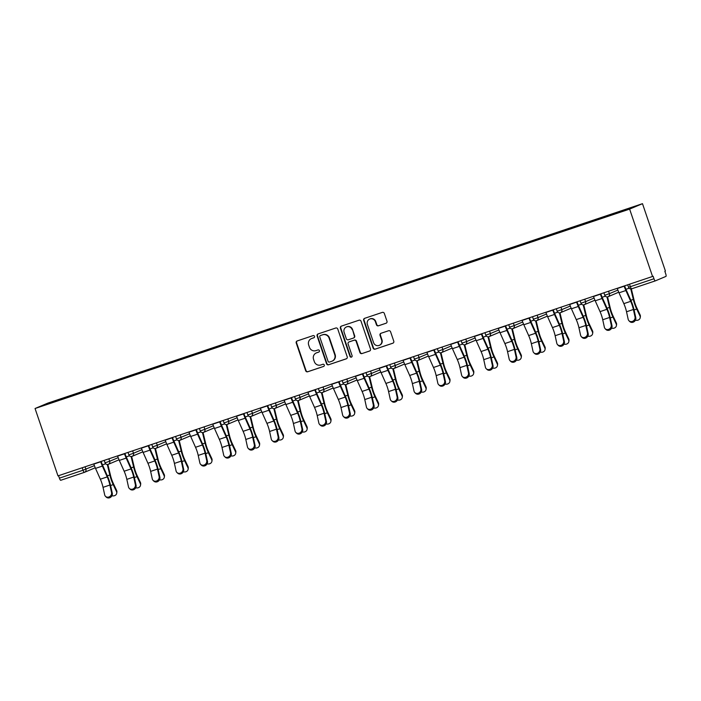<?xml version="1.0" encoding="UTF-8"?>
<svg xmlns="http://www.w3.org/2000/svg" width="701" height="701" viewBox="0 0 701 701"><rect width="100%" height="100%" fill="white"/><g stroke="black" fill="none" stroke-linecap="round" stroke-linejoin="round"><path stroke-width="1.05" d="M314.521 336.34A1.139 1.104 -112.9 0 0 313.102 335.613L297.198 340.949A1.63 1.577 -112.9 0 0 296.225 342.991L305.671 370.741A1.63 1.577 -112.9 0 0 307.686 371.775L323.599 366.439A1.139 1.104 -112.9 0 0 324.283 365.011A1.139 1.104 -112.9 0 0 322.863 364.283L320.804 364.976A5.214 5.056 -112.9 0 1 314.337 361.646L313.549 359.333A5.214 5.056 -112.9 0 1 316.659 352.796L318.718 352.104A1.139 1.104 -112.9 0 0 319.402 350.675A1.139 1.104 -112.9 0 0 317.982 349.948L315.923 350.64A5.214 5.056 -112.9 0 1 309.456 347.31L308.668 344.997A5.214 5.056 -112.9 0 1 311.779 338.46L313.838 337.768A1.139 1.104 -112.9 0 0 314.521 336.34M386.006 323.266A1.63 1.577 -112.9 0 0 386.978 321.224L384.332 313.443A1.63 1.577 -112.9 0 0 382.308 312.401L364.643 318.324A1.63 1.577 -112.9 0 0 363.67 320.366L373.116 348.117A1.63 1.577 -112.9 0 0 375.14 349.159L392.805 343.227A1.63 1.577 -112.9 0 0 393.778 341.185L390.58 331.783A1.63 1.577 -112.9 0 0 388.556 330.749L380.993 333.282A1.63 1.577 -112.9 0 0 380.021 335.323L381.607 339.985A4.355 4.224 -112.9 0 1 379.294 345.348A4.355 4.224 -112.9 0 1 373.598 342.675L367.377 324.405A4.355 4.224 -112.9 0 1 369.69 319.051A4.355 4.224 -112.9 0 1 375.394 321.724L376.428 324.765A1.63 1.577 -112.9 0 0 378.452 325.807L386.225 323.179M652.552 276.474L57.981 475.883L35.05 408.508L629.621 209.1L652.552 276.474L653.113 276.238L653.972 278.753A2.489 0.605 71.5 0 0 655.33 280.873A2.489 0.605 71.5 0 0 655.339 280.873L665.95 276.396A2.489 0.605 71.5 0 0 665.713 273.802L664.855 271.287L665.415 271.05L642.484 203.676L629.621 209.1M337.768 329.058A1.63 1.577 -112.9 0 0 335.744 328.015L318.079 333.939A1.63 1.577 -112.9 0 0 317.106 335.989L326.552 363.731A1.63 1.577 -112.9 0 0 328.576 364.774L346.241 358.851A1.63 1.577 -112.9 0 0 347.214 356.8L337.768 329.058M341.361 326.131L359.026 320.208A1.63 1.577 -112.9 0 1 361.05 321.251L370.496 348.993A1.63 1.577 -112.9 0 1 369.523 351.043L361.961 353.576A1.63 1.577 -112.9 0 1 359.937 352.533L356.108 341.282A1.63 1.577 -112.9 0 0 354.093 340.239L349.072 341.922A1.63 1.577 -112.9 0 0 348.099 343.972L352.086 355.687A1.139 1.104 -112.9 0 1 351.481 357.089A1.139 1.104 -112.9 0 1 349.992 356.388L340.388 328.182A1.63 1.577 -112.9 0 1 341.361 326.131M642.484 203.676L47.913 403.084L35.05 408.508M597.725 219.606L597.506 218.949L596.525 219.36L596.586 219.991M597.506 218.949L635.807 206.19L603.517 217.669L65.535 398.089L41.727 405.993L73.035 394.926L73.097 395.557M74.236 395.171L74.017 394.514L73.035 394.926M74.017 394.514L96.834 386.943L96.896 387.574M98.035 387.197L97.807 386.54L96.834 386.943M97.807 386.54L120.625 378.969L120.686 379.6M121.825 379.215L121.606 378.558L120.625 378.969M121.606 378.558L144.424 370.987L144.485 371.618M145.624 371.232L145.396 370.575L144.424 370.987M145.396 370.575L168.222 363.004L168.275 363.635M169.414 363.249L169.195 362.592L168.222 363.004M169.195 362.592L192.013 355.03L192.074 355.652M193.213 355.276L192.985 354.618L192.013 355.03M192.985 354.618L215.812 347.048L215.864 347.678M217.003 347.293L216.784 346.636L215.812 347.048M216.784 346.636L239.602 339.065L239.663 339.696M240.802 339.31L240.574 338.653L239.602 339.065M240.574 338.653L263.401 331.082L263.453 331.713M264.601 331.336L264.373 330.67L263.401 331.082M264.373 330.67L287.191 323.108L287.252 323.731M288.391 323.354L288.172 322.697L287.191 323.108M288.172 322.697L310.99 315.126L311.042 315.757M312.19 315.371L311.963 314.714L310.99 315.126M311.963 314.714L334.78 307.143L334.841 307.774M335.981 307.389L335.761 306.731L334.78 307.143M335.761 306.731L358.579 299.161L358.64 299.791M359.779 299.415L359.552 298.757L358.579 299.161M359.552 298.757L382.369 291.187L382.431 291.818M383.57 291.432L383.351 290.775L382.369 291.187M383.351 290.775L406.168 283.204L406.23 283.835M407.369 283.449L407.141 282.792L406.168 283.204M407.141 282.792L429.967 275.221L430.02 275.852M431.159 275.467L430.94 274.81L429.967 275.221M430.94 274.81L453.757 267.247L453.819 267.87M454.958 267.493L454.73 266.836L453.757 267.247M454.73 266.836L477.556 259.265L477.609 259.896M478.748 259.51L478.529 258.853L477.556 259.265M478.529 258.853L501.346 251.282L501.408 251.913M502.547 251.528L502.319 250.87L501.346 251.282M502.319 250.87L525.145 243.3L525.198 243.93M526.346 243.545L526.118 242.888L525.145 243.3M526.118 242.888L548.936 235.326L548.997 235.948M550.136 235.571L549.917 234.914L548.936 235.326M549.917 234.914L572.735 227.343L572.787 227.974M573.935 227.588L573.707 226.931L572.735 227.343M573.707 226.931L596.525 219.36M587.228 222.48L587.272 223.032M563.429 230.463L563.481 231.006M539.63 238.445L539.682 238.988M515.84 246.419L515.892 246.971M492.041 254.402L492.093 254.954M468.25 262.384L468.303 262.928M444.452 270.367L444.504 270.91M420.661 278.341L420.705 278.893M396.862 286.323L396.915 286.875M373.072 294.306L373.116 294.849M349.273 302.289L349.326 302.832M325.483 310.263L325.527 310.815M301.684 318.245L301.737 318.789M277.885 326.228L277.938 326.771M254.095 334.202L254.148 334.754M230.296 342.184L230.349 342.736M206.506 350.167L206.558 350.71M182.707 358.15L182.759 358.693M158.917 366.124L158.961 366.676M135.118 374.106L135.17 374.658M111.328 382.089L111.371 382.632M87.529 390.071L87.581 390.615M58.56 475.69L59.401 478.152L83.042 470.222L82.201 467.76M95.021 467.865A2.489 2.41 -112.9 0 0 95.187 467.804L84.576 472.281A2.489 2.41 -112.9 0 1 84.409 472.343A2.489 0.605 -108.5 0 1 84.4 472.351L60.768 480.273A2.489 0.605 -108.5 0 1 60.759 480.281A2.489 0.605 -108.5 0 1 59.401 478.152M48.255 403.241L48.79 403.627M611.018 214.506L611.07 215.049M314.066 337.663L312.155 338.303A5.214 5.056 -112.9 0 0 311.805 338.434L311.428 338.592M317.036 352.638L316.659 352.796A5.214 5.056 -112.9 0 1 317.036 352.638L318.946 351.998M297.285 340.914A1.63 1.577 -112.9 0 0 296.593 342.833L306.039 370.584A1.63 1.577 -112.9 0 0 308.063 371.618L323.827 366.334M318.175 333.913A1.63 1.577 -112.9 0 0 317.483 335.832L326.929 363.574A1.63 1.577 -112.9 0 0 328.953 364.616L346.522 358.719M320.462 335.551A1.139 1.104 -112.9 0 0 319.779 336.979L328.077 361.33A1.139 1.104 -112.9 0 0 329.488 362.058L331.661 361.33A5.214 5.056 -112.9 0 0 334.771 354.794L329.102 338.145A5.214 5.056 -112.9 0 0 322.635 334.824L320.839 335.393A1.139 1.104 -112.9 0 0 320.69 335.455M332.002 361.199L332.379 361.041A5.214 5.056 -112.9 0 0 335.148 354.636L334.771 354.794M320.839 335.393L323.012 334.657A5.214 5.056 -112.9 0 1 329.479 337.987L335.148 354.636M369.804 350.912L361.961 353.576M349.238 341.86A1.63 1.577 -112.9 0 1 349.449 341.764L354.461 340.081A1.63 1.577 -112.9 0 1 356.485 341.124L360.314 352.375A1.63 1.577 -112.9 0 0 362.338 353.418M341.457 326.105A1.63 1.577 -112.9 0 0 340.765 328.015L350.369 356.231A1.139 1.104 -112.9 0 0 351.665 356.993M352.139 329.601A4.355 4.224 -112.9 0 0 346.434 326.938A4.355 4.224 -112.9 0 0 344.13 332.292L346.32 338.732A1.63 1.577 -112.9 0 0 348.336 339.766L353.357 338.084A1.63 1.577 -112.9 0 0 354.329 336.042L352.507 329.444A4.355 4.224 -112.9 0 0 346.811 326.78L346.434 326.938M353.725 337.926A1.63 1.577 -112.9 0 0 354.697 335.884L354.329 336.042M352.507 329.444L354.697 335.884M369.69 319.051L370.067 318.894A4.355 4.224 -112.9 0 1 375.762 321.566L376.805 324.607A1.63 1.577 -112.9 0 0 378.82 325.65L386.286 323.143M379.294 345.348L379.67 345.19A4.355 4.224 -112.9 0 0 381.984 339.827L381.607 339.985M381.09 333.247A1.63 1.577 -112.9 0 0 380.398 335.166L381.984 339.827M364.739 318.298A1.63 1.577 -112.9 0 0 364.047 320.208L373.493 347.959A1.63 1.577 -112.9 0 0 375.517 349.002L393.086 343.104M111.941 495.73A3.733 3.251 -171.9 0 0 116.734 493.18A3.733 3.251 -171.9 0 0 116.471 491.497L116.62 490.455L113.369 483.585A11.12 2.716 -108.5 0 1 111.625 479.247A11.12 2.716 -108.5 0 1 110.53 475.506L107.858 464.456M107.288 464.491L109.829 474.98A13.275 3.251 71.5 0 0 111.135 479.458A13.275 3.251 71.5 0 0 113.22 484.628L116.471 491.497M116.62 490.455A3.733 3.251 8.1 0 1 116.883 492.137L116.734 493.18M93.768 463.878L93.838 464.071A13.275 3.251 -108.5 0 0 95.52 468.391L100.348 479.204A11.12 2.716 71.5 0 1 101.759 482.823A11.12 2.716 71.5 0 1 103.038 487.344L104.694 494.897A3.733 3.312 -47.5 0 0 111.555 492.593L109.899 485.039A11.12 2.716 71.5 0 0 108.629 480.518A11.12 2.716 71.5 0 0 107.218 476.908L102.39 466.086A13.275 3.251 -108.5 0 1 100.699 461.775L100.637 461.573M101.137 461.407L101.189 461.565A11.12 2.716 71.5 0 0 102.6 465.184L107.428 475.997A13.275 3.251 -108.5 0 1 109.111 480.308A13.275 3.251 -108.5 0 1 110.635 485.714L112.291 493.267A3.733 3.312 132.5 0 1 106.333 497.167L105.606 496.501M135.731 487.756A3.733 3.251 -171.9 0 0 140.533 485.197A3.733 3.251 -171.9 0 0 140.261 483.524L140.419 482.472L137.159 475.602A11.12 2.716 -108.5 0 1 135.424 471.274A11.12 2.716 -108.5 0 1 134.329 467.523L131.648 456.474M131.087 456.517L133.628 467.006A13.275 3.251 71.5 0 0 134.934 471.475A13.275 3.251 71.5 0 0 137.01 476.645L140.261 483.524M140.419 482.472A3.733 3.251 8.1 0 1 140.682 484.154L140.533 485.197M159.53 479.773A3.733 3.251 -171.9 0 0 164.323 477.223A3.733 3.251 -171.9 0 0 164.06 475.541L164.209 474.498L160.958 467.62A11.12 2.716 -108.5 0 1 159.215 463.291A11.12 2.716 -108.5 0 1 158.119 459.541L155.447 448.491M154.877 448.535L157.418 459.024A13.275 3.251 71.5 0 0 158.724 463.492A13.275 3.251 71.5 0 0 160.809 468.662L164.06 475.541M164.209 474.498A3.733 3.251 8.1 0 1 164.472 476.172L164.323 477.223M183.32 471.791A3.733 3.251 -171.9 0 0 188.122 469.241A3.733 3.251 -171.9 0 0 187.859 467.558L188.008 466.515L184.749 459.637A11.12 2.716 -108.5 0 1 183.014 455.308A11.12 2.716 -108.5 0 1 181.918 451.567L179.237 440.517M178.676 440.552L181.217 451.041A13.275 3.251 71.5 0 0 182.523 455.519A13.275 3.251 71.5 0 0 184.6 460.688L187.859 467.558M188.008 466.515A3.733 3.251 8.1 0 1 188.271 468.198L188.122 469.241M207.119 463.808A3.733 3.251 -171.9 0 0 211.912 461.258A3.733 3.251 -171.9 0 0 211.649 459.584L211.798 458.533L208.547 451.663A11.12 2.716 -108.5 0 1 206.804 447.326A11.12 2.716 -108.5 0 1 205.708 443.584L203.036 432.535M202.475 432.57L205.007 443.058A13.275 3.251 71.5 0 0 206.322 447.536A13.275 3.251 71.5 0 0 208.399 452.706L211.649 459.584M211.798 458.533A3.733 3.251 8.1 0 1 212.061 460.215L211.912 461.258M230.918 455.834A3.733 3.251 -171.9 0 0 235.711 453.284A3.733 3.251 -171.9 0 0 235.448 451.602L235.597 450.55L232.338 443.68A11.12 2.716 -108.5 0 1 230.603 439.352A11.12 2.716 -108.5 0 1 229.507 435.601L226.835 424.552M226.265 424.596L228.806 435.084A13.275 3.251 71.5 0 0 230.112 439.553A13.275 3.251 71.5 0 0 232.189 444.723L235.448 451.602M235.597 450.55A3.733 3.251 8.1 0 1 235.86 452.233L235.711 453.284M117.566 455.895L117.628 456.097A13.275 3.251 -108.5 0 0 119.319 460.408L124.147 471.221A11.12 2.716 71.5 0 1 125.558 474.84A11.12 2.716 71.5 0 1 126.828 479.361L128.485 486.915A3.733 3.312 -47.5 0 0 135.354 484.61L133.698 477.066A11.12 2.716 71.5 0 0 132.419 472.535A11.12 2.716 71.5 0 0 131.008 468.925L126.18 458.103A13.275 3.251 -108.5 0 1 124.498 453.792L124.427 453.6M124.927 453.424L124.98 453.591A11.12 2.716 71.5 0 0 126.39 457.201L131.218 468.014A13.275 3.251 -108.5 0 1 132.91 472.334A13.275 3.251 -108.5 0 1 134.426 477.74L136.082 485.285A3.733 3.312 132.5 0 1 130.132 489.193L129.396 488.518M141.357 447.921L141.427 448.114A13.275 3.251 -108.5 0 0 143.109 452.425L147.937 463.247A11.12 2.716 71.5 0 1 149.348 466.857A11.12 2.716 71.5 0 1 150.627 471.387L152.283 478.932A3.733 3.312 -47.5 0 0 159.145 476.627L157.488 469.083A11.12 2.716 71.5 0 0 156.218 464.553A11.12 2.716 71.5 0 0 154.807 460.943L149.979 450.13A13.275 3.251 -108.5 0 1 148.288 445.81L148.226 445.617M148.726 445.45L148.778 445.608A11.12 2.716 71.5 0 0 150.189 449.218L155.017 460.04A13.275 3.251 -108.5 0 1 156.7 464.351A13.275 3.251 -108.5 0 1 158.224 469.758L159.881 477.302A3.733 3.312 132.5 0 1 153.931 481.21L153.195 480.535M165.156 439.939L165.226 440.132A13.275 3.251 -108.5 0 0 166.908 444.452L171.736 455.264A11.12 2.716 71.5 0 1 173.147 458.875A11.12 2.716 71.5 0 1 174.418 463.405L176.074 470.949A3.733 3.312 -47.5 0 0 182.943 468.654L181.287 461.1A11.12 2.716 71.5 0 0 180.008 456.579A11.12 2.716 71.5 0 0 178.597 452.96L173.769 442.147A13.275 3.251 -108.5 0 1 172.087 437.836L172.017 437.634M172.516 437.468L172.569 437.626A11.12 2.716 71.5 0 0 173.988 441.236L178.816 452.057A13.275 3.251 -108.5 0 1 180.499 456.369A13.275 3.251 -108.5 0 1 182.023 461.775L183.671 469.328A3.733 3.312 132.5 0 1 177.721 473.228L176.985 472.553M188.946 431.956L189.016 432.158A13.275 3.251 -108.5 0 0 190.698 436.469L195.526 447.282A11.12 2.716 71.5 0 1 196.937 450.901A11.12 2.716 71.5 0 1 198.217 455.422L199.873 462.975A3.733 3.312 -47.5 0 0 206.734 460.671L205.078 453.126A11.12 2.716 71.5 0 0 203.807 448.596A11.12 2.716 71.5 0 0 202.396 444.986L197.568 434.164A13.275 3.251 -108.5 0 1 195.877 429.853L195.816 429.652M196.315 429.485L196.368 429.643A11.12 2.716 71.5 0 0 197.778 433.262L202.607 444.075A13.275 3.251 -108.5 0 1 204.289 448.386A13.275 3.251 -108.5 0 1 205.814 453.792L207.47 461.346A3.733 3.312 132.5 0 1 201.52 465.245L200.784 464.579M212.745 423.974L212.815 424.175A13.275 3.251 -108.5 0 0 214.497 428.486L219.325 439.308A11.12 2.716 71.5 0 1 220.736 442.918A11.12 2.716 71.5 0 1 222.007 447.448L223.663 454.993A3.733 3.312 -47.5 0 0 230.533 452.688L228.876 445.144A11.12 2.716 71.5 0 0 227.597 440.614A11.12 2.716 71.5 0 0 226.186 437.003L221.358 426.182A13.275 3.251 -108.5 0 1 219.676 421.871L219.606 421.678M220.105 421.511L220.167 421.669A11.12 2.716 71.5 0 0 221.577 425.279L226.405 436.092A13.275 3.251 -108.5 0 1 228.088 440.412A13.275 3.251 -108.5 0 1 229.613 445.818L231.269 453.363A3.733 3.312 132.5 0 1 225.31 457.271L224.574 456.596M254.708 447.851A3.733 3.251 -171.9 0 0 259.501 445.301A3.733 3.251 -171.9 0 0 259.239 443.619L259.388 442.576L256.137 435.698A11.12 2.716 -108.5 0 1 254.393 431.369A11.12 2.716 -108.5 0 1 253.298 427.619L250.625 416.578M250.064 416.613L252.605 427.102A13.275 3.251 71.5 0 0 253.911 431.579A13.275 3.251 71.5 0 0 255.988 436.749L259.239 443.619M259.388 442.576A3.733 3.251 8.1 0 1 259.65 444.25L259.501 445.301M236.544 416L236.605 416.192A13.275 3.251 -108.5 0 0 238.287 420.504L243.116 431.325A11.12 2.716 71.5 0 1 244.535 434.935A11.12 2.716 71.5 0 1 245.806 439.466L247.462 447.01A3.733 3.312 -47.5 0 0 254.323 444.714L252.667 437.161A11.12 2.716 71.5 0 0 251.396 432.631A11.12 2.716 71.5 0 0 249.985 429.021L245.157 418.208A13.275 3.251 -108.5 0 1 243.466 413.888L243.405 413.695M243.904 413.529L243.957 413.686A11.12 2.716 71.5 0 0 245.368 417.297L250.196 428.118A13.275 3.251 -108.5 0 1 251.887 432.429A13.275 3.251 -108.5 0 1 253.403 437.836L255.059 445.38A3.733 3.312 132.5 0 1 249.109 449.288L248.373 448.614M278.507 439.869A3.733 3.251 -171.9 0 0 283.3 437.319A3.733 3.251 -171.9 0 0 283.038 435.636L283.186 434.594L279.936 427.715A11.12 2.716 -108.5 0 1 278.192 423.386A11.12 2.716 -108.5 0 1 277.097 419.645L274.424 408.595M273.854 408.63L276.396 419.119A13.275 3.251 71.5 0 0 277.701 423.597A13.275 3.251 71.5 0 0 279.778 428.767L283.038 435.636M283.186 434.594A3.733 3.251 8.1 0 1 283.449 436.276L283.3 437.319M260.334 408.017L260.404 408.21A13.275 3.251 -108.5 0 0 262.086 412.53L266.915 423.343A11.12 2.716 71.5 0 1 268.325 426.953A11.12 2.716 71.5 0 1 269.605 431.483L271.252 439.036A3.733 3.312 -47.5 0 0 278.122 436.732L276.466 429.178A11.12 2.716 71.5 0 0 275.186 424.657A11.12 2.716 71.5 0 0 273.776 421.038L268.947 410.225A13.275 3.251 -108.5 0 1 267.265 405.914L267.195 405.713M267.694 405.546L267.756 405.704A11.12 2.716 71.5 0 0 269.166 409.314L273.995 420.136A13.275 3.251 -108.5 0 1 275.677 424.447A13.275 3.251 -108.5 0 1 277.202 429.853L278.858 437.406A3.733 3.312 132.5 0 1 272.899 441.306L272.163 440.631M302.297 431.886A3.733 3.251 -171.9 0 0 307.091 429.336A3.733 3.251 -171.9 0 0 306.828 427.663L306.977 426.611L303.726 419.741A11.12 2.716 -108.5 0 1 301.982 415.413A11.12 2.716 -108.5 0 1 300.887 411.662L298.214 400.613M297.653 400.657L300.194 411.136A13.275 3.251 71.5 0 0 301.5 415.614A13.275 3.251 71.5 0 0 303.577 420.784L306.828 427.663M306.977 426.611A3.733 3.251 8.1 0 1 307.24 428.293L307.091 429.336M284.133 400.034L284.194 400.236A13.275 3.251 -108.5 0 0 285.885 404.547L290.713 415.36A11.12 2.716 71.5 0 1 292.124 418.979A11.12 2.716 71.5 0 1 293.395 423.5L295.051 431.054A3.733 3.312 -47.5 0 0 301.912 428.749L300.256 421.205A11.12 2.716 71.5 0 0 298.985 416.674A11.12 2.716 71.5 0 0 297.575 413.064L292.746 402.243A13.275 3.251 -108.5 0 1 291.064 397.931L290.994 397.73M291.493 397.563L291.546 397.721A11.12 2.716 71.5 0 0 292.957 401.34L297.785 412.153A13.275 3.251 -108.5 0 1 299.476 416.473A13.275 3.251 -108.5 0 1 300.992 421.871L302.648 429.424A3.733 3.312 132.5 0 1 296.698 433.323L295.962 432.657M326.096 423.912A3.733 3.251 -171.9 0 0 330.89 421.362A3.733 3.251 -171.9 0 0 330.627 419.68L330.776 418.637L327.525 411.759A11.12 2.716 -108.5 0 1 325.781 407.43A11.12 2.716 -108.5 0 1 324.686 403.68L322.013 392.63M321.444 392.674L323.985 403.163A13.275 3.251 71.5 0 0 325.29 407.631A13.275 3.251 71.5 0 0 327.376 412.801L330.627 419.68M330.776 418.637A3.733 3.251 8.1 0 1 331.038 420.311L330.89 421.362M307.923 392.052L307.993 392.253A13.275 3.251 -108.5 0 0 309.676 396.564L314.504 407.386A11.12 2.716 71.5 0 1 315.914 410.996A11.12 2.716 71.5 0 1 317.194 415.527L318.85 423.071A3.733 3.312 -47.5 0 0 325.711 420.766L324.055 413.222A11.12 2.716 71.5 0 0 322.784 408.692A11.12 2.716 71.5 0 0 321.365 405.082L316.537 394.269A13.275 3.251 -108.5 0 1 314.854 389.949L314.784 389.756M315.292 389.59L315.345 389.747A11.12 2.716 71.5 0 0 316.756 393.357L321.584 404.17A13.275 3.251 -108.5 0 1 323.266 408.49A13.275 3.251 -108.5 0 1 324.791 413.897L326.447 421.441A3.733 3.312 132.5 0 1 320.488 425.349L319.761 424.675M349.887 415.93A3.733 3.251 -171.9 0 0 354.68 413.38A3.733 3.251 -171.9 0 0 354.417 411.697L354.566 410.655L351.315 403.776A11.12 2.716 -108.5 0 1 349.571 399.447A11.12 2.716 -108.5 0 1 348.485 395.706L345.803 384.656M345.243 384.691L347.784 395.18A13.275 3.251 71.5 0 0 349.089 399.658A13.275 3.251 71.5 0 0 351.166 404.827L354.417 411.697M354.566 410.655A3.733 3.251 8.1 0 1 354.837 412.337L354.68 413.38M331.722 384.078L331.783 384.271A13.275 3.251 -108.5 0 0 333.474 388.582L338.303 399.404A11.12 2.716 71.5 0 1 339.713 403.014A11.12 2.716 71.5 0 1 340.984 407.544L342.64 415.088A3.733 3.312 -47.5 0 0 349.501 412.793L347.845 405.239A11.12 2.716 71.5 0 0 346.574 400.718A11.12 2.716 71.5 0 0 345.164 397.099L340.335 386.286A13.275 3.251 -108.5 0 1 338.653 381.966L338.583 381.773M339.082 381.607L339.135 381.765A11.12 2.716 71.5 0 0 340.546 385.375L345.374 396.196A13.275 3.251 -108.5 0 1 347.065 400.508A13.275 3.251 -108.5 0 1 348.581 405.914L350.237 413.459A3.733 3.312 132.5 0 1 344.287 417.367L343.551 416.692M373.686 407.947A3.733 3.251 -171.9 0 0 378.479 405.397A3.733 3.251 -171.9 0 0 378.216 403.715L378.365 402.672L375.114 395.802A11.12 2.716 -108.5 0 1 373.37 391.465A11.12 2.716 -108.5 0 1 372.275 387.723L369.602 376.674M369.033 376.709L371.574 387.197A13.275 3.251 71.5 0 0 372.879 391.675A13.275 3.251 71.5 0 0 374.965 396.845L378.216 403.715M378.365 402.672A3.733 3.251 8.1 0 1 378.628 404.354L378.479 405.397M355.512 376.095L355.582 376.288A13.275 3.251 -108.5 0 0 357.265 380.608L362.093 391.421A11.12 2.716 71.5 0 1 363.504 395.04A11.12 2.716 71.5 0 1 364.783 399.561L366.439 407.115A3.733 3.312 -47.5 0 0 373.3 404.81L371.644 397.257A11.12 2.716 71.5 0 0 370.373 392.735A11.12 2.716 71.5 0 0 368.963 389.116L364.134 378.303A13.275 3.251 -108.5 0 1 362.443 373.992L362.382 373.791M362.881 373.624L362.934 373.782A11.12 2.716 71.5 0 0 364.345 377.401L369.173 388.214A13.275 3.251 -108.5 0 1 370.855 392.525A13.275 3.251 -108.5 0 1 372.38 397.931L374.036 405.485A3.733 3.312 132.5 0 1 368.078 409.384L367.35 408.709M397.476 399.973A3.733 3.251 -171.9 0 0 402.278 397.414A3.733 3.251 -171.9 0 0 402.006 395.741L402.164 394.689L398.904 387.819A11.12 2.716 -108.5 0 1 397.169 383.491A11.12 2.716 -108.5 0 1 396.074 379.74L393.392 368.691M392.832 368.735L395.373 379.223A13.275 3.251 71.5 0 0 396.678 383.692A13.275 3.251 71.5 0 0 398.755 388.862L402.006 395.741M402.164 394.689A3.733 3.251 8.1 0 1 402.427 396.372L402.278 397.414M379.311 368.113L379.372 368.314A13.275 3.251 -108.5 0 0 381.064 372.625L385.892 383.438A11.12 2.716 71.5 0 1 387.303 387.057A11.12 2.716 71.5 0 1 388.573 391.579L390.229 399.132A3.733 3.312 -47.5 0 0 397.099 396.827L395.443 389.283A11.12 2.716 71.5 0 0 394.164 384.753A11.12 2.716 71.5 0 0 392.753 381.142L387.925 370.321A13.275 3.251 -108.5 0 1 386.242 366.01L386.172 365.817M386.672 365.642L386.724 365.808A11.12 2.716 71.5 0 0 388.135 369.418L392.963 380.231A13.275 3.251 -108.5 0 1 394.654 384.551A13.275 3.251 -108.5 0 1 396.17 389.958L397.826 397.502A3.733 3.312 132.5 0 1 391.877 401.41L391.14 400.735M421.275 391.99A3.733 3.251 -171.9 0 0 426.068 389.441A3.733 3.251 -171.9 0 0 425.805 387.758L425.954 386.715L422.703 379.837A11.12 2.716 -108.5 0 1 420.959 375.508A11.12 2.716 -108.5 0 1 419.864 371.758L417.191 360.708M416.622 360.752L419.163 371.241A13.275 3.251 71.5 0 0 420.469 375.71A13.275 3.251 71.5 0 0 422.554 380.88L425.805 387.758M425.954 386.715A3.733 3.251 8.1 0 1 426.217 388.389L426.068 389.441M403.101 360.139L403.171 360.332A13.275 3.251 -108.5 0 0 404.854 364.643L409.682 375.464A11.12 2.716 71.5 0 1 411.093 379.075A11.12 2.716 71.5 0 1 412.372 383.605L414.028 391.149A3.733 3.312 -47.5 0 0 420.889 388.845L419.233 381.3A11.12 2.716 71.5 0 0 417.962 376.77A11.12 2.716 71.5 0 0 416.552 373.16L411.724 362.347A13.275 3.251 -108.5 0 1 410.032 358.027L409.971 357.834M410.471 357.668L410.523 357.825A11.12 2.716 71.5 0 0 411.934 361.436L416.762 372.257A13.275 3.251 -108.5 0 1 418.444 376.568A13.275 3.251 -108.5 0 1 419.969 381.975L421.625 389.519A3.733 3.312 132.5 0 1 415.675 393.427L414.939 392.753M445.065 384.008A3.733 3.251 -171.9 0 0 449.867 381.458A3.733 3.251 -171.9 0 0 449.604 379.776L449.753 378.733L446.493 371.854A11.12 2.716 -108.5 0 1 444.758 367.526A11.12 2.716 -108.5 0 1 443.663 363.784L440.982 352.734M440.421 352.769L442.962 363.258A13.275 3.251 71.5 0 0 444.268 367.736A13.275 3.251 71.5 0 0 446.344 372.906L449.604 379.776M449.753 378.733A3.733 3.251 8.1 0 1 450.016 380.415L449.867 381.458M426.9 352.156L426.962 352.349A13.275 3.251 -108.5 0 0 428.653 356.669L433.481 367.482A11.12 2.716 71.5 0 1 434.892 371.092A11.12 2.716 71.5 0 1 436.162 375.622L437.818 383.167A3.733 3.312 -47.5 0 0 444.688 380.871L443.032 373.318A11.12 2.716 71.5 0 0 441.753 368.796A11.12 2.716 71.5 0 0 440.342 365.177L435.514 354.364A13.275 3.251 -108.5 0 1 433.831 350.053L433.761 349.852M434.261 349.685L434.313 349.843A11.12 2.716 71.5 0 0 435.733 353.453L440.561 364.275A13.275 3.251 -108.5 0 1 442.243 368.586A13.275 3.251 -108.5 0 1 443.768 373.992L445.415 381.537A3.733 3.312 132.5 0 1 439.466 385.445L438.73 384.77M468.864 376.025A3.733 3.251 -171.9 0 0 473.657 373.475A3.733 3.251 -171.9 0 0 473.394 371.802L473.543 370.75L470.292 363.88A11.12 2.716 -108.5 0 1 468.548 359.543A11.12 2.716 -108.5 0 1 467.453 355.801L464.781 344.752M464.22 344.787L466.752 355.276A13.275 3.251 71.5 0 0 468.066 359.753A13.275 3.251 71.5 0 0 470.143 364.923L473.394 371.802M473.543 370.75A3.733 3.251 8.1 0 1 473.806 372.433L473.657 373.475M450.69 344.173L450.761 344.375A13.275 3.251 -108.5 0 0 452.443 348.686L457.271 359.499A11.12 2.716 71.5 0 1 458.682 363.118A11.12 2.716 71.5 0 1 459.961 367.639L461.617 375.193A3.733 3.312 -47.5 0 0 468.478 372.888L466.822 365.344A11.12 2.716 71.5 0 0 465.552 360.813A11.12 2.716 71.5 0 0 464.141 357.203L459.313 346.382A13.275 3.251 -108.5 0 1 457.622 342.07L457.56 341.869M458.06 341.702L458.112 341.86A11.12 2.716 71.5 0 0 459.523 345.479L464.351 356.292A13.275 3.251 -108.5 0 1 466.034 360.603A13.275 3.251 -108.5 0 1 467.558 366.01L469.214 373.563A3.733 3.312 132.5 0 1 463.265 377.462L462.529 376.796M492.663 368.051A3.733 3.251 -171.9 0 0 497.456 365.501A3.733 3.251 -171.9 0 0 497.193 363.819L497.342 362.767L494.082 355.898A11.12 2.716 -108.5 0 1 492.347 351.569A11.12 2.716 -108.5 0 1 491.252 347.819L488.571 336.769M488.01 336.813L490.551 347.302A13.275 3.251 71.5 0 0 491.857 351.771A13.275 3.251 71.5 0 0 493.933 356.94L497.193 363.819M497.342 362.767A3.733 3.251 8.1 0 1 497.605 364.45L497.456 365.501M474.489 336.191L474.559 336.392A13.275 3.251 -108.5 0 0 476.242 340.704L481.07 351.525A11.12 2.716 71.5 0 1 482.481 355.135A11.12 2.716 71.5 0 1 483.751 359.666L485.407 367.21A3.733 3.312 -47.5 0 0 492.277 364.906L490.621 357.361A11.12 2.716 71.5 0 0 489.342 352.831A11.12 2.716 71.5 0 0 487.931 349.221L483.103 338.399A13.275 3.251 -108.5 0 1 481.421 334.088L481.35 333.895M481.85 333.72L481.911 333.886A11.12 2.716 71.5 0 0 483.322 337.496L488.15 348.309A13.275 3.251 -108.5 0 1 489.833 352.629A13.275 3.251 -108.5 0 1 491.357 358.036L493.013 365.58A3.733 3.312 132.5 0 1 487.055 369.488L486.319 368.814M516.453 360.069A3.733 3.251 -171.9 0 0 521.246 357.519A3.733 3.251 -171.9 0 0 520.983 355.836L521.132 354.794L517.881 347.915A11.12 2.716 -108.5 0 1 516.138 343.586A11.12 2.716 -108.5 0 1 515.042 339.836L512.37 328.795M511.809 328.83L514.35 339.319A13.275 3.251 71.5 0 0 515.656 343.788A13.275 3.251 71.5 0 0 517.732 348.967L520.983 355.836M521.132 354.794A3.733 3.251 8.1 0 1 521.395 356.467L521.246 357.519M498.28 328.217L498.35 328.41A13.275 3.251 -108.5 0 0 500.032 332.721L504.86 343.543A11.12 2.716 71.5 0 1 506.28 347.153A11.12 2.716 71.5 0 1 507.55 351.683L509.206 359.227A3.733 3.312 -47.5 0 0 516.067 356.932L514.411 349.378A11.12 2.716 71.5 0 0 513.141 344.848A11.12 2.716 71.5 0 0 511.73 341.238L506.902 330.425A13.275 3.251 -108.5 0 1 505.211 326.105L505.149 325.912M505.649 325.746L505.701 325.904A11.12 2.716 71.5 0 0 507.112 329.514L511.94 340.335A13.275 3.251 -108.5 0 1 513.631 344.647A13.275 3.251 -108.5 0 1 515.147 350.053L516.803 357.598A3.733 3.312 132.5 0 1 510.854 361.506L510.118 360.831M540.252 352.086A3.733 3.251 -171.9 0 0 545.045 349.536A3.733 3.251 -171.9 0 0 544.782 347.854L544.931 346.811L541.671 339.932A11.12 2.716 -108.5 0 1 539.936 335.604A11.12 2.716 -108.5 0 1 538.841 331.862L536.169 320.813M535.599 320.848L538.14 331.336A13.275 3.251 71.5 0 0 539.446 335.814A13.275 3.251 71.5 0 0 541.523 340.984L544.782 347.854M544.931 346.811A3.733 3.251 8.1 0 1 545.194 348.493L545.045 349.536M522.079 320.234L522.149 320.427A13.275 3.251 -108.5 0 0 523.831 324.747L528.659 335.56A11.12 2.716 71.5 0 1 530.07 339.17A11.12 2.716 71.5 0 1 531.349 343.7L532.997 351.254A3.733 3.312 -47.5 0 0 539.866 348.949L538.21 341.396A11.12 2.716 71.5 0 0 536.931 336.874A11.12 2.716 71.5 0 0 535.52 333.255L530.692 322.442A13.275 3.251 -108.5 0 1 529.01 318.131L528.94 317.93M529.439 317.763L529.5 317.921A11.12 2.716 71.5 0 0 530.911 321.531L535.739 332.353A13.275 3.251 -108.5 0 1 537.422 336.664A13.275 3.251 -108.5 0 1 538.946 342.07L540.602 349.624A3.733 3.312 132.5 0 1 534.644 353.523L533.908 352.848M564.042 344.103A3.733 3.251 -171.9 0 0 568.835 341.553A3.733 3.251 -171.9 0 0 568.572 339.88L568.721 338.828L565.47 331.959A11.12 2.716 -108.5 0 1 563.727 327.63A11.12 2.716 -108.5 0 1 562.631 323.88L559.959 312.83M559.398 312.865L561.939 323.354A13.275 3.251 71.5 0 0 563.245 327.831A13.275 3.251 71.5 0 0 565.321 333.001L568.572 339.88M568.721 338.828A3.733 3.251 8.1 0 1 568.984 340.511L568.835 341.553M545.877 312.252L545.939 312.453A13.275 3.251 -108.5 0 0 547.63 316.764L552.458 327.577A11.12 2.716 71.5 0 1 553.869 331.196A11.12 2.716 71.5 0 1 555.139 335.718L556.796 343.271A3.733 3.312 -47.5 0 0 563.657 340.966L562 333.422A11.12 2.716 71.5 0 0 560.73 328.892A11.12 2.716 71.5 0 0 559.319 325.282L554.491 314.46A13.275 3.251 -108.5 0 1 552.809 310.149L552.738 309.947M553.238 309.781L553.291 309.938A11.12 2.716 71.5 0 0 554.701 313.557L559.529 324.37A13.275 3.251 -108.5 0 1 561.221 328.69A13.275 3.251 -108.5 0 1 562.737 334.088L564.393 341.641A3.733 3.312 132.5 0 1 558.443 345.54L557.707 344.874M587.841 336.13A3.733 3.251 -171.9 0 0 592.634 333.58A3.733 3.251 -171.9 0 0 592.371 331.897L592.52 330.854L589.269 323.976A11.12 2.716 -108.5 0 1 587.526 319.647A11.12 2.716 -108.5 0 1 586.43 315.897L583.758 304.847M583.188 304.891L585.729 315.38A13.275 3.251 71.5 0 0 587.035 319.849A13.275 3.251 71.5 0 0 589.112 325.019L592.371 331.897M592.52 330.854A3.733 3.251 8.1 0 1 592.783 332.528L592.634 333.58M569.668 304.269L569.738 304.471A13.275 3.251 -108.5 0 0 571.42 308.782L576.248 319.603A11.12 2.716 71.5 0 1 577.659 323.214A11.12 2.716 71.5 0 1 578.938 327.744L580.594 335.288A3.733 3.312 -47.5 0 0 587.456 332.984L585.799 325.439A11.12 2.716 71.5 0 0 584.529 320.909A11.12 2.716 71.5 0 0 583.109 317.299L578.281 306.477A13.275 3.251 -108.5 0 1 576.599 302.166L576.529 301.973M577.037 301.807L577.089 301.965A11.12 2.716 71.5 0 0 578.5 305.575L583.328 316.388A13.275 3.251 -108.5 0 1 585.011 320.707A13.275 3.251 -108.5 0 1 586.535 326.114L588.192 333.658A3.733 3.312 132.5 0 1 582.233 337.567L581.506 336.892M611.631 328.147A3.733 3.251 -171.9 0 0 616.424 325.597A3.733 3.251 -171.9 0 0 616.161 323.915L616.31 322.872L613.06 315.993A11.12 2.716 -108.5 0 1 611.316 311.665A11.12 2.716 -108.5 0 1 610.229 307.914L607.548 296.873M606.987 296.909L609.528 307.397A13.275 3.251 71.5 0 0 610.834 311.875A13.275 3.251 71.5 0 0 612.911 317.045L616.161 323.915M616.31 322.872A3.733 3.251 8.1 0 1 616.582 324.554L616.424 325.597M593.467 296.295L593.528 296.488A13.275 3.251 -108.5 0 0 595.219 300.799L600.047 311.621A11.12 2.716 71.5 0 1 601.458 315.231A11.12 2.716 71.5 0 1 602.729 319.761L604.385 327.306A3.733 3.312 -47.5 0 0 611.246 325.01L609.59 317.457A11.12 2.716 71.5 0 0 608.319 312.935A11.12 2.716 71.5 0 0 606.908 309.316L602.08 298.503A13.275 3.251 -108.5 0 1 600.398 294.183L600.328 293.991M600.827 293.824L600.88 293.982A11.12 2.716 71.5 0 0 602.29 297.592L607.119 308.414A13.275 3.251 -108.5 0 1 608.81 312.725A13.275 3.251 -108.5 0 1 610.326 318.131L611.982 325.676A3.733 3.312 132.5 0 1 606.032 329.584L605.296 328.909M635.43 320.164A3.733 3.251 -171.9 0 0 640.223 317.614A3.733 3.251 -171.9 0 0 639.96 315.932L640.109 314.889L636.858 308.019A11.12 2.716 -108.5 0 1 635.115 303.682A11.12 2.716 -108.5 0 1 634.019 299.94L631.347 288.891M630.777 288.926L633.318 299.415A13.275 3.251 71.5 0 0 634.624 303.892A13.275 3.251 71.5 0 0 636.71 309.062L639.96 315.932M640.109 314.889A3.733 3.251 8.1 0 1 640.372 316.572L640.223 317.614M617.257 288.313L617.327 288.505A13.275 3.251 -108.5 0 0 619.009 292.825L623.837 303.638A11.12 2.716 71.5 0 1 625.248 307.257A11.12 2.716 71.5 0 1 626.528 311.779L628.184 319.332A3.733 3.312 -47.5 0 0 635.045 317.027L633.389 309.474A11.12 2.716 71.5 0 0 632.118 304.953A11.12 2.716 71.5 0 0 630.707 301.334L625.879 290.521A13.275 3.251 -108.5 0 1 624.188 286.21L624.127 286.008M624.626 285.842L624.679 285.999A11.12 2.716 71.5 0 0 626.089 289.618L630.918 300.431A13.275 3.251 -108.5 0 1 632.6 304.742A13.275 3.251 -108.5 0 1 634.125 310.149L635.781 317.702A3.733 3.312 132.5 0 1 629.822 321.601L629.095 320.927M60.759 480.281L84.4 472.351A2.489 0.605 -108.5 0 1 83.042 470.222L94.398 465.639M655.312 280.873L631.697 288.794A2.489 0.605 71.5 0 0 631.697 288.794L655.33 280.873M629.489 284.212L630.33 286.683L653.972 278.753M630.33 286.683A2.489 0.605 71.5 0 0 631.68 288.803A2.489 2.489 0 0 1 628.534 287.244L630.33 286.683M85.075 466.796L85.899 469.223A2.489 2.41 -112.9 0 1 84.576 472.281A2.489 2.489 0 0 1 84.4 472.351M108.865 458.813L109.689 461.24L105.045 462.809A2.489 2.489 0 0 0 108.375 464.299A2.489 2.41 -112.9 0 0 109.689 461.24L118.189 457.657M132.664 450.839L133.488 453.258L141.988 449.674M156.454 442.857L157.278 445.284L165.778 441.691M180.253 434.874L181.077 437.301L189.577 433.717M204.044 426.891L204.867 429.319L213.367 425.735M227.843 418.918L228.666 421.336L237.166 417.752M251.633 410.935L252.465 413.362L260.956 409.778M275.432 402.952L276.255 405.38L284.755 401.796M299.222 394.97L300.054 397.397L308.554 393.813M323.021 386.996L323.844 389.414L332.344 385.83M346.811 379.013L347.643 381.44L356.143 377.857M370.61 371.031L371.434 373.458L379.933 369.874M394.409 363.048L395.233 365.475L403.732 361.891M418.199 355.074L419.023 357.501L427.522 353.909M441.998 347.091L442.822 349.519L451.321 345.935M465.788 339.109L466.612 341.536L475.112 337.952M489.587 331.135L490.411 333.553L498.91 329.969M513.377 323.152L514.21 325.579L522.701 321.996M537.176 315.17L538 317.597L546.5 314.013M560.966 307.187L561.799 309.614L570.29 306.03M584.765 299.213L585.589 301.632L594.089 298.048M608.556 291.23L609.388 293.658L617.888 290.074M118.819 459.891A2.489 2.41 -112.9 0 0 119.047 459.795A2.489 2.489 0 0 1 118.986 459.821L108.375 464.299A2.489 2.41 -112.9 0 1 108.208 464.36M130.64 454.266L128.844 454.826A2.489 2.489 0 0 0 131.99 456.386A2.489 2.41 -112.9 0 0 133.488 453.258L130.64 454.266M142.61 451.908A2.489 2.41 -112.9 0 0 142.846 451.812A2.489 2.489 0 0 1 142.776 451.847L132.165 456.325A2.489 2.489 0 0 1 131.99 456.386M154.43 446.283L152.634 446.852A2.489 2.489 0 0 0 155.788 448.403A2.489 2.41 -112.9 0 0 157.278 445.284L154.43 446.283M166.409 443.926A2.489 2.41 -112.9 0 0 166.636 443.838A2.489 2.489 0 0 1 166.575 443.864L155.964 448.342A2.489 2.489 0 0 1 155.788 448.403M178.229 438.3L176.433 438.87A2.489 2.489 0 0 0 179.754 440.359A2.489 2.41 -112.9 0 0 181.077 437.301L178.229 438.3M190.208 435.943A2.489 2.41 -112.9 0 0 190.435 435.856A2.489 2.489 0 0 1 190.365 435.882L179.754 440.359A2.489 2.41 -112.9 0 1 179.587 440.421M202.019 430.326L200.223 430.887A2.489 2.489 0 0 0 203.378 432.447A2.489 2.41 -112.9 0 0 204.867 429.319L202.019 430.326M213.998 427.969A2.489 2.41 -112.9 0 0 214.226 427.873A2.489 2.489 0 0 1 214.164 427.899L203.553 432.377A2.489 2.489 0 0 1 203.378 432.447M225.818 422.344L224.022 422.905A2.489 2.489 0 0 0 227.168 424.464A2.489 2.41 -112.9 0 0 228.666 421.336L225.818 422.344M237.797 419.987A2.489 2.41 -112.9 0 0 238.025 419.89A2.489 2.489 0 0 1 237.954 419.925L227.343 424.403A2.489 2.489 0 0 1 227.168 424.464M249.609 414.361L247.821 414.931A2.489 2.489 0 0 0 250.967 416.49A2.489 2.41 -112.9 0 0 252.465 413.362L249.609 414.361M261.587 412.004A2.489 2.41 -112.9 0 0 261.815 411.916A2.489 2.489 0 0 1 261.753 411.943L251.142 416.42A2.489 2.489 0 0 1 250.967 416.49M273.408 406.387L271.611 406.948A2.489 2.489 0 0 0 274.757 408.508A2.489 2.41 -112.9 0 0 276.255 405.38L273.408 406.387M285.386 404.021A2.489 2.41 -112.9 0 0 285.614 403.934A2.489 2.489 0 0 1 285.552 403.96L274.932 408.438A2.489 2.489 0 0 1 274.757 408.508M297.198 398.405L295.41 398.965A2.489 2.489 0 0 0 298.731 400.455A2.489 2.41 -112.9 0 0 300.054 397.397L297.198 398.405M309.176 396.047A2.489 2.41 -112.9 0 0 309.413 395.951A2.489 2.489 0 0 1 309.343 395.986L298.731 400.455A2.489 2.41 -112.9 0 1 298.565 400.525M320.997 390.422L319.2 390.992A2.489 2.489 0 0 0 322.521 392.481A2.489 2.41 -112.9 0 0 323.844 389.414L320.997 390.422M332.975 388.065A2.489 2.41 -112.9 0 0 333.203 387.977A2.489 2.489 0 0 1 333.141 388.003L322.521 392.481A2.489 2.41 -112.9 0 1 322.364 392.542M344.787 382.439L342.999 383.009A2.489 2.489 0 0 0 346.32 384.498A2.489 2.41 -112.9 0 0 347.643 381.44L344.787 382.439M356.765 380.082A2.489 2.41 -112.9 0 0 357.002 379.995A2.489 2.489 0 0 1 356.932 380.021L346.32 384.498A2.489 2.41 -112.9 0 1 346.154 384.56M368.586 374.465L366.789 375.026A2.489 2.489 0 0 0 369.935 376.586A2.489 2.41 -112.9 0 0 371.434 373.458L368.586 374.465M380.564 372.1A2.489 2.41 -112.9 0 0 380.792 372.012A2.489 2.489 0 0 1 380.731 372.038L370.119 376.516A2.489 2.489 0 0 1 369.935 376.586M392.385 366.483L390.588 367.044A2.489 2.489 0 0 0 393.734 368.603A2.489 2.41 -112.9 0 0 395.233 365.475L392.385 366.483M404.354 364.126A2.489 2.41 -112.9 0 0 404.591 364.029A2.489 2.489 0 0 1 404.521 364.064L393.909 368.542A2.489 2.489 0 0 1 393.734 368.603M416.175 358.5L414.379 359.07A2.489 2.489 0 0 0 417.533 360.621A2.489 2.41 -112.9 0 0 419.023 357.501L416.175 358.5M428.153 356.143A2.489 2.41 -112.9 0 0 428.381 356.055A2.489 2.489 0 0 1 428.32 356.082L417.708 360.559A2.489 2.489 0 0 1 417.533 360.621M439.974 350.518L438.178 351.087A2.489 2.489 0 0 0 441.323 352.647A2.489 2.41 -112.9 0 0 442.822 349.519L439.974 350.518M451.952 348.16A2.489 2.41 -112.9 0 0 452.18 348.073A2.489 2.489 0 0 1 452.11 348.099L441.499 352.577A2.489 2.489 0 0 1 441.323 352.647M463.764 342.544L461.968 343.104A2.489 2.489 0 0 0 465.122 344.664A2.489 2.41 -112.9 0 0 466.612 341.536L463.764 342.544M475.742 340.187A2.489 2.41 -112.9 0 0 475.97 340.09A2.489 2.489 0 0 1 475.909 340.116L465.298 344.594A2.489 2.489 0 0 1 465.122 344.664M487.563 334.561L485.767 335.122A2.489 2.489 0 0 0 488.912 336.682A2.489 2.41 -112.9 0 0 490.411 333.553L487.563 334.561M499.541 332.204A2.489 2.41 -112.9 0 0 499.769 332.108A2.489 2.489 0 0 1 499.699 332.143L489.088 336.62A2.489 2.489 0 0 1 488.912 336.682M511.353 326.578L509.566 327.148A2.489 2.489 0 0 0 512.887 328.638A2.489 2.41 -112.9 0 0 514.21 325.579L511.353 326.578M523.332 324.221A2.489 2.41 -112.9 0 0 523.559 324.134A2.489 2.489 0 0 1 523.498 324.16L512.887 328.638A2.489 2.41 -112.9 0 1 512.72 328.699M535.152 318.605L533.356 319.165A2.489 2.489 0 0 0 536.677 320.655A2.489 2.41 -112.9 0 0 538 317.597L535.152 318.605M547.13 316.239A2.489 2.41 -112.9 0 0 547.358 316.151A2.489 2.489 0 0 1 547.297 316.177L536.677 320.655A2.489 2.41 -112.9 0 1 536.51 320.716M558.942 310.622L557.155 311.183A2.489 2.489 0 0 0 560.301 312.742A2.489 2.41 -112.9 0 0 561.799 309.614L558.942 310.622M570.921 308.265A2.489 2.41 -112.9 0 0 571.149 308.168A2.489 2.489 0 0 1 571.087 308.203L560.476 312.672A2.489 2.489 0 0 1 560.301 312.742M582.741 302.639L580.945 303.209A2.489 2.489 0 0 0 584.091 304.76A2.489 2.41 -112.9 0 0 585.589 301.632L582.741 302.639M594.72 300.282A2.489 2.41 -112.9 0 0 594.947 300.194A2.489 2.489 0 0 1 594.886 300.221L584.266 304.698A2.489 2.489 0 0 1 584.091 304.76M606.531 294.657L604.744 295.226A2.489 2.489 0 0 0 607.89 296.786A2.489 2.41 -112.9 0 0 609.388 293.658L606.531 294.657M618.51 292.299A2.489 2.41 -112.9 0 0 618.746 292.212A2.489 2.489 0 0 1 618.676 292.238L608.065 296.716A2.489 2.489 0 0 1 607.89 296.786M113.22 484.628L110.592 485.513M105.649 463.773L102.451 464.851M109.829 474.98L107.349 475.813M100.348 479.204L107.218 476.908M111.555 492.593L112.291 493.267M103.038 487.344L109.899 485.039M95.52 468.391L102.39 466.086M93.838 464.071L100.699 461.775M137.01 476.645L134.382 477.53M129.448 455.799L126.25 456.868M133.628 467.006L131.14 467.839M160.809 468.662L158.181 469.547M153.239 447.816L150.04 448.885M157.418 459.024L154.939 459.856M184.6 460.688L181.971 461.565M177.038 439.834L173.839 440.911M181.217 451.041L178.729 451.873M208.399 452.706L205.77 453.591M200.828 431.851L197.629 432.929M205.007 443.058L202.528 443.891M232.189 444.723L229.56 445.608M224.627 423.877L221.428 424.946M228.806 435.084L226.318 435.917M124.147 471.221L131.008 468.925M135.354 484.61L136.082 485.285M126.828 479.361L133.698 477.066M119.319 460.408L126.18 458.103M117.628 456.097L124.498 453.792M147.937 463.247L154.807 460.943M159.145 476.627L159.881 477.302M150.627 471.387L157.488 469.083M143.109 452.425L149.979 450.13M141.427 448.114L148.288 445.81M171.736 455.264L178.597 452.96M182.943 468.654L183.671 469.328M174.418 463.405L181.287 461.1M166.908 444.452L173.769 442.147M165.226 440.132L172.087 437.836M195.526 447.282L202.396 444.986M206.734 460.671L207.47 461.346M198.217 455.422L205.078 453.126M190.698 436.469L197.568 434.164M189.016 432.158L195.877 429.853M219.325 439.308L226.186 437.003M230.533 452.688L231.269 453.363M222.007 447.448L228.876 445.144M214.497 428.486L221.358 426.182M212.815 424.175L219.676 421.871M255.988 436.749L253.359 437.626M248.417 415.895L245.219 416.964M252.605 427.102L250.117 427.934M243.116 431.325L249.985 429.021M254.323 444.714L255.059 445.38M245.806 439.466L252.667 437.161M238.287 420.504L245.157 418.208M236.605 416.192L243.466 413.888M279.778 428.767L277.149 429.643M272.216 407.912L269.018 408.99M276.396 419.119L273.916 419.952M266.915 423.343L273.776 421.038M278.122 436.732L278.858 437.406M269.605 431.483L276.466 429.178M262.086 412.53L268.947 410.225M260.404 408.21L267.265 405.914M303.577 420.784L300.948 421.669M296.015 399.929L292.816 401.007M300.194 411.136L297.706 411.978M290.713 415.36L297.575 413.064M301.912 428.749L302.648 429.424M293.395 423.5L300.256 421.205M285.885 404.547L292.746 402.243M284.194 400.236L291.064 397.931M327.376 412.801L324.747 413.686M319.805 391.955L316.607 393.024M323.985 403.163L321.505 403.995M314.504 407.386L321.365 405.082M325.711 420.766L326.447 421.441M317.194 415.527L324.055 413.222M309.676 396.564L316.537 394.269M307.993 392.253L314.854 389.949M351.166 404.827L348.537 405.704M343.604 383.973L340.406 385.042M347.784 395.18L345.295 396.012M338.303 399.404L345.164 397.099M349.501 412.793L350.237 413.459M340.984 407.544L347.845 405.239M333.474 388.582L340.335 386.286M331.783 384.271L338.653 381.966M374.965 396.845L372.336 397.73M367.394 375.99L364.196 377.068M371.574 387.197L369.094 388.03M362.093 391.421L368.963 389.116M373.3 404.81L374.036 405.485M364.783 399.561L371.644 397.257M357.265 380.608L364.134 378.303M355.582 376.288L362.443 373.992M398.755 388.862L396.126 389.747M391.193 368.016L387.995 369.085M395.373 379.223L392.884 380.056M385.892 383.438L392.753 381.142M397.099 396.827L397.826 397.502M388.573 391.579L395.443 389.283M381.064 372.625L387.925 370.321M379.372 368.314L386.242 366.01M422.554 380.88L419.925 381.765M414.983 360.034L411.785 361.103M419.163 371.241L416.683 372.073M409.682 375.464L416.552 373.16M420.889 388.845L421.625 389.519M412.372 383.605L419.233 381.3M404.854 364.643L411.724 362.347M403.171 360.332L410.032 358.027M446.344 372.906L443.715 373.782M438.782 352.051L435.584 353.12M442.962 363.258L440.473 364.091M433.481 367.482L440.342 365.177M444.688 380.871L445.415 381.537M436.162 375.622L443.032 373.318M428.653 356.669L435.514 354.364M426.962 352.349L433.831 350.053M470.143 364.923L467.514 365.808M462.572 344.068L459.374 345.146M466.752 355.276L464.272 356.108M457.271 359.499L464.141 357.203M468.478 372.888L469.214 373.563M459.961 367.639L466.822 365.344M452.443 348.686L459.313 346.382M450.761 344.375L457.622 342.07M493.933 356.94L491.305 357.825M486.371 336.094L483.173 337.163M490.551 347.302L488.062 348.134M481.07 351.525L487.931 349.221M492.277 364.906L493.013 365.58M483.751 359.666L490.621 357.361M476.242 340.704L483.103 338.399M474.559 336.392L481.421 334.088M517.732 348.967L515.104 349.843M510.162 328.112L506.963 329.181M514.35 339.319L511.861 340.151M504.86 343.543L511.73 341.238M516.067 356.932L516.803 357.598M507.55 351.683L514.411 349.378M500.032 332.721L506.902 330.425M498.35 328.41L505.211 326.105M541.523 340.984L538.894 341.86M533.96 320.129L530.762 321.207M538.14 331.336L535.66 332.169M528.659 335.56L535.52 333.255M539.866 348.949L540.602 349.624M531.349 343.7L538.21 341.396M523.831 324.747L530.692 322.442M522.149 320.427L529.01 318.131M565.321 333.001L562.693 333.886M557.759 312.147L554.561 313.224M561.939 323.354L559.451 324.195M552.458 327.577L559.319 325.282M563.657 340.966L564.393 341.641M555.139 335.718L562 333.422M547.63 316.764L554.491 314.46M545.939 312.453L552.809 310.149M589.112 325.019L586.492 325.904M581.55 304.173L578.351 305.242M585.729 315.38L583.25 316.212M576.248 319.603L583.109 317.299M587.456 332.984L588.192 333.658M578.938 327.744L585.799 325.439M571.42 308.782L578.281 306.477M569.738 304.471L576.599 302.166M612.911 317.045L610.282 317.921M605.349 296.19L602.15 297.259M609.528 307.397L607.04 308.23M600.047 311.621L606.908 309.316M611.246 325.01L611.982 325.676M602.729 319.761L609.59 317.457M595.219 300.799L602.08 298.503M593.528 296.488L600.398 294.183M636.71 309.062L634.081 309.947M629.139 288.207L625.94 289.285M633.318 299.415L630.839 300.247M623.837 303.638L630.707 301.334M635.045 317.027L635.781 317.702M626.528 311.779L633.389 309.474M619.009 292.825L625.879 290.521M617.327 288.505L624.188 286.21M104.221 460.373L105.045 462.809M128.011 452.39L128.844 454.826M151.81 444.416L152.634 446.852M175.601 436.434L176.433 438.87M199.399 428.451L200.223 430.887M223.19 420.469L224.022 422.905M246.989 412.495L247.821 414.931M270.779 404.512L271.611 406.948M294.578 396.529L295.41 398.965M318.377 388.556L319.2 390.992M342.167 380.573L342.999 383.009M365.966 372.59L366.789 375.026M389.756 364.608L390.588 367.044M413.555 356.634L414.379 359.07M437.345 348.651L438.178 351.087M461.144 340.668L461.968 343.104M484.934 332.686L485.767 335.122M508.733 324.712L509.566 327.148M532.523 316.729L533.356 319.165M556.322 308.747L557.155 311.183M580.121 300.773L580.945 303.209M603.912 292.79L604.744 295.226M627.71 284.808L628.534 287.244"/></g></svg>
